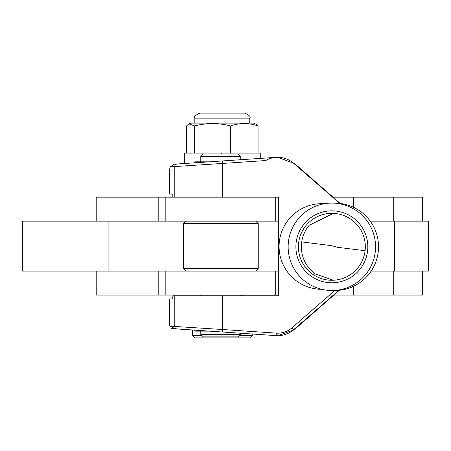 <?xml version="1.0" encoding="UTF-8"?>
<svg xmlns="http://www.w3.org/2000/svg" width="451" height="451" viewBox="0 0 451 451"><rect width="100%" height="100%" fill="white"/><g stroke="black" fill="none" stroke-linecap="round" stroke-linejoin="round"><path stroke-width="0.68" d="M169.942 326.135L222.501 329.512L222.501 295.805L278.335 295.805L278.335 197.155L275.696 197.155L275.696 221.131L278.335 221.131L22.55 221.131L22.55 271.079L108.905 271.079L108.905 221.131M219.039 197.155L96.215 197.155L96.215 221.131M278.335 295.055L96.215 295.055L96.215 271.079M275.696 295.055L275.696 271.079L278.335 271.079L108.905 271.079M185.812 221.131L183.315 223.628L258.243 223.628L255.745 221.131M255.745 271.079L258.243 268.582L258.243 223.628M185.812 271.079L183.315 268.582L258.243 268.582M183.315 268.582L183.315 223.628M239.757 335.375L252.267 335.375L249.769 337.872L194.826 337.872L192.329 335.375L201.794 335.375M260.261 158.408L260.261 153.086L231.307 153.086L230.591 154.05M184.335 163.516L184.335 153.086L221.52 153.086L220.804 154.05M189.037 123.935L194.669 125.908C206.676 122.824 218.594 122.824 230.427 125.908C239.706 122.824 248.918 122.824 258.062 125.908L256.185 124.279L253.806 123.117L190.79 123.117L188.417 124.279L186.539 125.908L186.539 153.086M199.9 113.128L244.775 113.128C249.375 115.242 251.044 116.905 249.769 118.123L194.826 118.123C193.558 116.905 195.221 115.242 199.821 113.128M221.52 153.086L231.307 153.086M232.654 113.128L215.758 113.128M194.669 125.908L194.669 153.086M230.427 125.908L230.427 153.086M258.062 125.908L258.062 153.086M422.604 271.079L422.604 295.055L333.909 295.055M158.797 295.055L158.797 271.079M158.797 197.155L158.797 221.131M422.604 221.131L422.604 197.155L333.063 197.155M394.456 271.079L394.456 221.131L428.45 221.131L428.45 271.079L371.162 271.079M394.456 221.131L370.198 221.131M240.761 334.377L238.258 336.874L203.294 336.874L200.796 334.377L240.761 334.377L240.761 333.238M203.294 154.05L238.258 154.05L240.761 156.553L200.796 156.553L203.294 154.05M298.399 246.798A33.47 33.47 -90 0 0 331.863 280.268A33.47 33.47 -90 0 0 365.333 246.798A33.47 33.47 -90 0 0 331.863 213.334A33.47 33.47 -90 0 0 298.399 246.798M331.851 282.766A35.967 35.967 90 0 1 295.89 246.798A35.967 35.967 90 0 1 331.851 210.837A35.967 35.967 90 0 1 367.819 246.798A35.967 35.967 90 0 1 331.851 282.766M331.851 290.506L334.822 290.506A43.708 43.708 -90 0 0 378.53 246.798A43.708 43.708 -90 0 0 334.822 203.091L331.851 203.091A43.708 43.708 -90 0 0 288.144 246.798A43.708 43.708 -90 0 0 331.851 290.506A43.708 43.708 -90 0 0 375.559 246.798A43.708 43.708 -90 0 0 331.851 203.091M333.345 280.234L315.311 273.982A33.47 33.47 -90 0 1 309.177 225.314L333.345 213.362M324.793 203.666L321.901 203.666A42.817 42.817 -90 0 0 279.084 246.483A42.817 42.817 -90 0 0 321.636 289.3M331.665 245.654L337.359 247.295L331.665 245.654L301.725 241.911M338.915 290.314L293.505 329.788A23.976 23.976 90 0 1 276.102 335.612L177.125 328.948A2.497 2.497 -85.6 0 1 174.796 326.456L174.796 295.805L172.851 295.805L172.778 298.928L169.717 298.928L169.717 326.062M278.335 197.155L222.501 197.155L222.501 163.448L170.236 166.859L169.717 168.99L169.717 194.031L172.778 194.031L172.851 197.155M170.236 166.859L174.109 164.243L177.096 164.012A2.497 2.497 -94.4 0 1 177.125 164.012L222.343 160.956L177.096 164.012A2.497 2.497 -94.4 0 0 174.796 166.504L174.796 197.155L222.501 197.155M294.221 329.788L293.505 329.788A23.976 23.976 90 0 1 277.777 335.674L294.221 329.788L339.332 290.275M277.765 157.286L293.494 163.172A23.976 23.976 -90 0 0 265.695 160.55L222.501 163.448L222.343 160.956L275.956 157.354L222.343 160.956M293.494 163.172L339.744 203.373M294.221 163.172L340.167 203.418M222.501 295.805L174.796 295.805M170.923 326.158L174.689 328.762L222.343 332.004L222.501 329.512L276.266 333.12A21.479 21.479 -90 0 0 291.859 327.905L334.879 290.506M171.668 328.514L173.68 328.514M194.02 162.862L195.052 161.83L209.377 161.83M209.501 331.13L195.052 331.13L194.02 330.093M393.729 295.055L393.729 271.079M353.528 295.055L353.528 286.3M393.729 197.155L393.729 221.131M353.528 197.155L353.528 207.297M365.107 250.694L337.359 247.295M277.777 335.674A23.976 23.976 90 0 1 276.102 335.612L276.266 333.12M293.505 329.788L291.859 327.905M165.833 221.131L165.833 197.155M165.833 295.055L165.833 271.079M192.329 329.98L192.329 335.375M242.277 295.055L242.277 295.805M252.267 334.011L252.267 335.375M194.826 118.123L194.826 123.117M249.769 118.123L249.769 123.117M200.796 334.377L200.796 331.13M200.796 295.805L200.796 295.055M200.796 161.83L200.796 156.553M240.761 295.805L240.761 295.055M240.761 159.722L240.761 156.553M276.102 335.612L222.343 332.004M171.098 326.417L169.762 326.107"/></g></svg>
